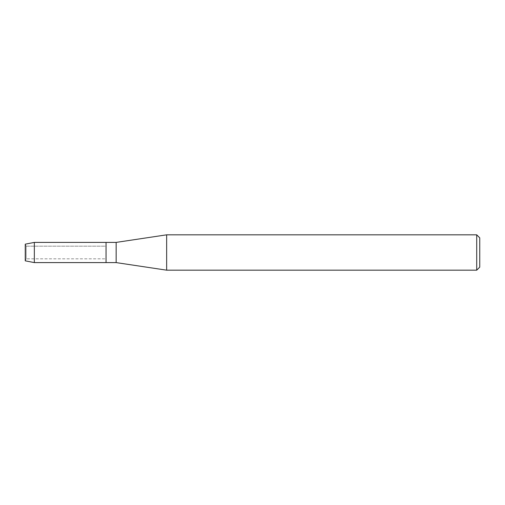 <?xml version="1.0" encoding="UTF-8"?>
<svg xmlns="http://www.w3.org/2000/svg" width="505" height="505" viewBox="0 0 505 505"><rect width="100%" height="100%" fill="white"/><g stroke="black" fill="none" stroke-linecap="round" stroke-linejoin="round"><path stroke-width="0.38" stroke-dasharray="2.52 1.89" d="M26.14 258.831L25.25 260.832L25.25 244.167L26.14 246.169L106.05 246.169L106.05 258.831L26.14 258.831L26.14 246.169L26.14 258.831L25.25 260.832L25.25 244.167L26.14 246.169L26.14 258.831L26.14 246.169L106.05 246.169L106.05 258.831L106.05 246.169L106.05 258.831L26.14 258.831M479.75 237.855L479.75 267.145M476.72 234.825L476.72 270.175M166.65 234.825L166.65 270.175M116.15 242.4L116.15 262.6M106.05 242.4L106.05 262.6L106.05 242.4M34.34 242.4L34.34 262.6"/><path stroke-width="0.76" d="M25.25 260.832L25.25 244.167L34.34 242.4L116.15 242.4L166.65 234.825L476.72 234.825L479.75 237.855L479.75 267.145L476.72 270.175L166.65 270.175L116.15 262.6L106.05 262.6L106.05 242.4L106.05 262.6L34.34 262.6L25.25 260.832L25.25 244.167M116.15 262.6L116.15 242.4M166.65 270.175L166.65 234.825M476.72 270.175L476.72 234.825M34.34 262.6L34.34 242.4"/></g></svg>
